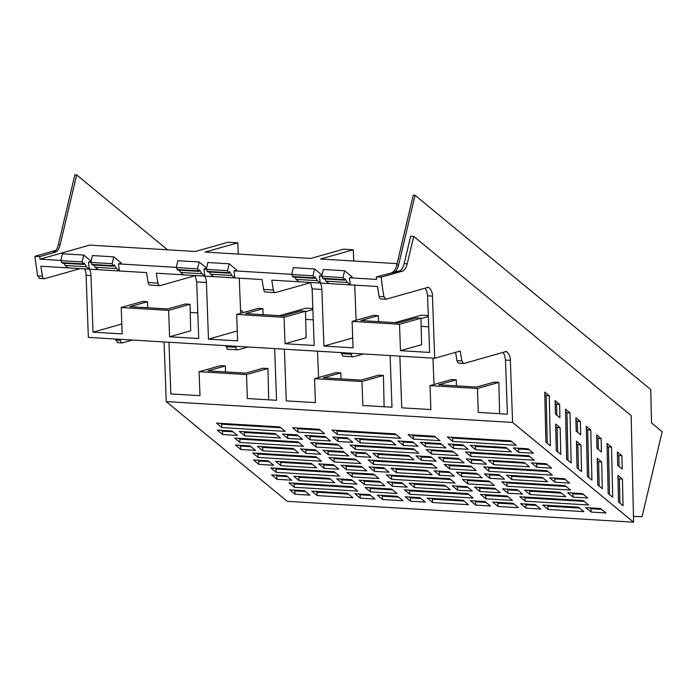 <?xml version="1.0" encoding="UTF-8"?>
<svg xmlns="http://www.w3.org/2000/svg" width="697" height="697" viewBox="0 0 697 697"><rect width="100%" height="100%" fill="white"/><g stroke="black" fill="none" stroke-linecap="round" stroke-linejoin="round"><path stroke-width="1.05" d="M502.99 352.403L504.672 355.339L505.473 360.027L507.425 414.184L478.273 412.432L477.41 388.473L430.005 385.615L430.877 409.575L401.725 407.823L399.86 356.141M455.611 352.325L456.962 360.628L458.034 362.884L459.114 363.146M425.1 288.201L426.799 291.198L427.575 295.816L429.622 352.429L400.47 350.678L421.58 344.701L420.971 318.198L416.153 317.91L398.667 322.85L360.889 320.576L378.384 315.636L378.515 321.639M381.215 298.935A4.417 2.161 -86.6 0 1 380.85 298.978A4.417 2.161 -86.6 0 1 379.072 296.417L383.942 296.713A152.051 74.274 -86.6 0 1 381.198 277.162L376.328 276.866L376.598 279.427L349.406 277.789A152.051 74.274 -86.6 0 0 350.295 284.864L377.486 286.502L379.072 296.417M376.345 276.866L399.25 270.994C401.463 270.218 403.101 267.753 404.164 263.614L410.646 236.196L413.722 236.388L631.151 415.612L633.599 522.192L287.251 501.335L166.234 401.585L164.083 341.939M393.622 272.588C395.835 271.813 397.464 269.347 398.527 265.208L415.055 195.291L413.26 195.186L396.732 265.095A11.779 5.759 -86.6 0 1 391.827 272.483M168.962 342.236L170.826 393.918L199.978 395.669L199.107 371.71L220.557 365.646L225.375 365.934L225.514 371.945M199.107 371.71L246.511 374.568L247.374 398.527L276.526 400.287L274.662 348.605M284.411 349.188L286.275 400.871L315.427 402.622L314.556 378.663L336.006 372.599L340.824 372.886L340.964 378.898M314.556 378.663L361.961 381.52L362.823 405.48L391.975 407.231L390.111 355.548M633.599 522.192L512.583 422.443L166.234 401.585M512.583 422.443L510.343 360.323C510.788 355.775 506.527 349.877 505.064 351.819L463.984 363.442A4.417 2.161 93.4 0 1 463.618 363.477A4.417 2.161 93.4 0 1 463.488 363.459L461.841 360.915A151.998 74.248 93.4 0 1 460.255 351.009L434.693 358.241L88.345 337.383L86.106 275.254L90.976 275.55L93.023 332.164L121.809 324.018M505.917 351.724L505.064 351.819M428.699 326.797L421.154 326.344M313.249 319.845L305.704 319.392M312.875 309.581L305.53 311.664M279.497 315.68L306.035 308.17L312.84 308.579M197.8 312.892L190.255 312.439M195.204 275.681L196.676 281.91L198.723 338.524L169.571 336.773L168.622 310.357L121.217 307.508L122.167 333.915L93.023 332.164M169.571 336.773L190.682 330.796L190.072 304.293L185.254 304.005L167.768 308.954L129.99 306.68L147.485 301.731L147.616 307.734M310.653 282.633L312.125 288.863L314.173 345.477L285.021 343.726L284.071 317.309L236.666 314.46L237.616 340.868L208.473 339.117L237.259 330.97M285.021 343.726L306.131 337.749L305.521 311.245L300.703 310.958L283.217 315.907L245.44 313.624L262.935 308.684L263.065 314.687M400.47 350.678L399.52 324.262L352.116 321.413L353.065 347.82L323.922 346.06L352.708 337.923M428.324 316.534L420.979 318.616M428.289 315.532L421.485 315.122L394.946 322.633M196.676 281.91L206.425 282.503L208.473 339.117M434.693 358.241L432.454 296.112C432.889 291.573 428.629 285.665 427.165 287.617L386.094 299.231L380.85 298.978M320.315 283.06A10.307 5.036 93.4 0 1 321.134 284.942A10.307 5.036 93.4 0 1 321.875 289.455L323.922 346.06M428.019 287.521L427.165 287.617M386.094 299.231L383.942 296.713M265.766 291.982A4.417 2.161 -86.6 0 1 265.4 292.026L275.149 292.609A4.417 2.161 93.4 0 1 273.372 290.048A151.99 74.239 93.4 0 1 271.786 280.142L350.295 284.864L347.385 282.468L344.945 278.547L344.571 280.15L343.917 279.61L343.002 277.615L344.623 270.75L352.203 276.997L349.406 277.789M397.081 263.632L320.542 259.023L353.274 249.761L343.525 249.177L310.792 258.439L205.092 252.07L237.825 242.809L228.076 242.225L195.343 251.486L89.643 245.117L39.999 259.162L60.839 260.417M321.753 276.125L319.392 275.986L321.962 275.254M291.738 274.322L233.957 270.837L236.753 270.044L229.174 263.797L227.553 270.663L228.468 272.658L229.121 273.198L229.496 271.595L231.935 275.515L234.845 277.92A152.051 74.274 -86.6 0 1 233.957 270.837M206.303 269.173L203.942 269.033L206.512 268.301M176.289 267.369L118.507 263.884L121.304 263.091L113.724 256.844L112.104 263.71L113.019 265.705L113.672 266.245L114.047 264.642L116.486 268.572L119.396 270.967A152.051 74.274 -86.6 0 1 118.507 263.884M90.854 262.22L88.493 262.081L91.063 261.349M381.198 277.162L402.335 271.185C404.548 270.401 406.177 267.944 407.24 263.797L413.722 236.388M633.46 516.355L642.059 516.73L662.15 431.731L651.521 422.966L650.754 389.579L415.055 195.291M477.41 388.473L498.86 382.409L499.583 413.713M240.543 309.999L243.575 312.5M39.999 259.162A151.99 74.239 93.4 0 1 39.938 258.596A1.769 0.863 93.4 0 0 39.938 258.596L39.72 256.601L55.229 252.209L53.425 252.105C55.638 251.329 57.276 248.864 58.339 244.717L74.867 174.808L76.661 174.912L167.515 249.805M76.661 174.912L60.134 244.83A11.779 5.759 93.4 0 1 55.229 252.209M63.784 263.239L65.178 265.479L68.088 267.875L40.888 266.237A151.99 74.239 93.4 0 0 42.473 276.151A4.417 2.161 93.4 0 0 44.251 278.713A4.417 2.161 93.4 0 0 44.617 278.669L80.199 268.606M90.976 275.55A10.307 5.036 93.4 0 0 90.235 271.037A10.307 5.036 93.4 0 0 89.416 269.155M120.18 339.3A151.99 74.239 93.4 0 0 120.363 340.354A4.417 2.161 93.4 0 0 122.149 342.915A4.417 2.161 93.4 0 0 122.515 342.872L132.535 340.04M246.511 374.568L267.962 368.504L263.144 368.208L245.658 373.156L207.88 370.882L225.375 365.934M267.962 368.504L268.676 399.808M225.88 345.66L227.135 348.979L228.215 349.241M317.501 351.183L318.573 377.53M235.63 346.252A151.99 74.239 93.4 0 0 235.813 347.306A4.417 2.161 93.4 0 0 237.599 349.868A4.417 2.161 93.4 0 0 237.965 349.824L247.984 346.993M361.961 381.52L383.411 375.456L378.593 375.16L361.107 380.109L323.33 377.835L340.824 372.886M383.411 375.456L384.134 406.76M341.33 352.612L342.584 355.932L343.665 356.193M434.022 384.483L432.95 358.136M351.079 353.205A151.99 74.239 93.4 0 0 351.262 354.259A4.417 2.161 93.4 0 0 353.048 356.82A4.417 2.161 93.4 0 0 353.414 356.777L363.433 353.945M430.005 385.615L451.456 379.551L456.274 379.839L456.413 385.85M498.86 382.409L494.042 382.113L476.556 387.062L438.779 384.788L456.274 379.839M55.987 250.328L34.85 256.304L37.594 275.855L39.746 278.373M115.301 339.003L117.636 342.584M84.546 268.868A10.307 5.036 -86.6 0 1 86.106 275.254M507.111 486.245L501.735 481.819L565.101 485.635L570.477 490.061L507.111 486.245L506.858 482.899L566.112 486.462M548.086 509.481L542.719 505.046L578.475 507.198L583.851 511.633L548.086 509.481L547.833 506.127L579.477 508.035M526.026 508.148L540.75 509.037L535.374 504.611L520.65 503.722L526.026 508.148L525.773 504.794L536.376 505.438M591.187 512.077L605.911 512.957L600.535 508.531L585.82 507.643L591.187 512.077L590.934 508.723L601.546 509.359M475.633 449.748L511.389 451.9L506.013 447.474L470.257 445.322L475.633 449.748L475.371 446.394L507.024 448.302M513.358 447.918L528.082 448.798L533.449 453.233L518.734 452.344L513.358 447.918M507.913 493.215L522.628 494.103L517.261 489.677L502.537 488.789L507.913 493.215L507.651 489.869L518.263 490.505M489.799 478.29L504.515 479.17L499.139 474.744L484.424 473.855L489.799 478.29L489.538 474.936L500.15 475.572M471.686 463.357L486.401 464.237L481.026 459.811L466.31 458.922L471.686 463.357L471.425 460.003L482.036 460.639M529.973 494.548L565.729 496.7L560.362 492.274L524.597 490.113L529.973 494.548L529.72 491.193L561.364 493.101M511.859 479.614L547.615 481.766L542.24 477.34L506.484 475.188L511.859 479.614L511.607 476.26L543.251 478.168M493.746 464.681L529.502 466.833L524.127 462.407L488.37 460.255L493.746 464.681L493.493 461.327L525.137 463.235M573.073 497.144L587.798 498.033L582.422 493.598L567.698 492.709L573.073 497.144L572.821 493.79L583.433 494.426M554.96 482.211L569.684 483.099L564.309 478.665L549.584 477.776L554.96 482.211L554.707 478.856L565.311 479.492M536.847 467.278L551.571 468.166L546.195 463.732L531.471 462.852L536.847 467.278L536.594 463.923L547.197 464.568M470.884 456.387L534.25 460.203L528.875 455.768L465.509 451.952L470.884 456.387L470.623 453.033L469.621 452.205M488.998 471.311L552.364 475.127L546.988 470.702L483.622 466.885L488.998 471.311L488.745 467.966L487.734 467.129M525.224 501.178L588.59 504.994L583.215 500.568L519.849 496.752L525.224 501.178L524.972 497.824L523.961 496.996M452.771 441.454L516.128 445.27L510.762 440.835L447.396 437.019L452.771 441.454L452.51 438.099L451.508 437.272M453.564 448.424L468.288 449.312L462.913 444.878L448.197 443.989L453.564 448.424L453.311 445.069L463.923 445.705M319.165 429.3L324.541 433.726L298.011 432.131L292.644 427.705L319.165 429.3M337.278 444.233L342.654 448.659L316.133 447.065L310.757 442.63L337.278 444.233M355.392 459.166L360.767 463.592L334.246 461.998L328.871 457.563L355.392 459.166M373.505 474.099L378.88 478.525L352.36 476.931L346.984 472.496L373.505 474.099M325.142 436.583L330.517 441.009L310.156 439.79L304.781 435.355L325.142 436.583M343.255 451.517L348.631 455.943L328.27 454.714L322.894 450.288L343.255 451.517M361.377 466.45L366.744 470.876L346.383 469.647L341.007 465.221L361.377 466.45M379.49 481.374L384.866 485.809L364.496 484.581L359.121 480.155L379.49 481.374M366.3 488.423L370.473 491.864L396.994 493.459L391.618 489.024L365.097 487.43L366.3 488.423M382.609 499.514L377.234 495.088L397.604 496.308L402.979 500.742L382.609 499.514L382.357 496.159L398.606 497.144M221.873 427.549L216.497 423.114L279.863 426.93L285.23 431.365L221.873 427.549L221.611 424.194L280.865 427.766M294.326 487.273L288.95 482.847L352.316 486.663L357.692 491.089L294.326 487.273L294.073 483.918L353.327 487.491M258.099 457.415L252.723 452.98L316.089 456.796L321.465 461.231L258.099 457.415L257.846 454.061L317.091 457.624M239.986 442.482L234.61 438.047L297.976 441.863L303.352 446.298L239.986 442.482L239.724 439.127L298.978 442.691M315.297 449.826L320.672 454.261L305.948 453.372L300.573 448.946L315.297 449.826M333.41 464.76L338.786 469.194L324.061 468.306L318.686 463.88L333.41 464.76M351.523 479.693L356.899 484.127L342.175 483.239L336.799 478.804L351.523 479.693M293.228 448.502L298.604 452.928L262.847 450.776L257.472 446.35L293.228 448.502M311.341 463.435L316.717 467.861L280.961 465.709L275.585 461.283L311.341 463.435M329.463 478.369L334.83 482.794L299.074 480.642L293.698 476.217L329.463 478.369M240.779 449.452L235.412 445.017L250.127 445.906L255.503 450.34L240.779 449.452L240.526 446.097L251.138 446.733M258.901 464.385L253.525 459.95L268.24 460.839L273.616 465.265L258.901 464.385L258.639 461.031L269.251 461.667M277.014 479.318L271.638 474.884L286.362 475.772L291.729 480.198L277.014 479.318L276.753 475.964L287.364 476.6M287.835 438.439L282.459 434.013L297.183 434.902L302.55 439.328L287.835 438.439L287.573 435.085L298.185 435.73M275.115 433.569L280.49 438.004L244.734 435.843L239.359 431.417L275.115 433.569M360.288 498.172L375.012 499.061L369.637 494.626L354.921 493.737L360.288 498.172L360.035 494.818L370.647 495.454M295.127 494.243L309.851 495.131L304.476 490.705L289.752 489.817L295.127 494.243L294.875 490.897L305.478 491.533M317.187 495.576L352.952 497.728L347.576 493.302L311.812 491.141L317.187 495.576L316.935 492.221L348.578 494.129M222.665 434.519L237.389 435.407L232.014 430.973L217.29 430.084L222.665 434.519L222.413 431.164L233.025 431.8M276.212 472.339L339.578 476.156L334.203 471.73L270.837 467.914L276.212 472.339L275.96 468.994L335.213 472.557M338.115 441.471L332.739 437.036L347.463 437.925L352.839 442.36L338.115 441.471L337.862 438.117L348.474 438.753M337.322 434.501L331.946 430.066L395.312 433.882L400.679 438.317L337.322 434.501L337.06 431.147L396.314 434.71M409.775 494.225L404.399 489.799L467.765 493.615L473.141 498.041L409.775 494.225L409.522 490.871L468.776 494.443M373.548 464.368L368.173 459.933L431.539 463.749L436.914 468.175L373.548 464.368L373.296 461.013L432.541 464.577M355.435 449.434L350.06 445L413.426 448.816L418.801 453.25L355.435 449.434L355.174 446.08L414.427 449.643M430.746 456.779L436.122 461.214L421.397 460.325L416.022 455.899L430.746 456.779M448.859 471.712L454.235 476.147L439.511 475.258L434.135 470.823L448.859 471.712M466.973 486.645L472.348 491.08L457.624 490.191L452.248 485.757L466.973 486.645M408.677 455.455L414.053 459.881L378.297 457.729L372.921 453.303L408.677 455.455M426.791 470.388L432.166 474.814L396.41 472.662L391.034 468.236L426.791 470.388M444.913 485.321L450.279 489.747L414.523 487.595L409.148 483.16L444.913 485.321M356.237 456.404L350.861 451.97L365.577 452.858L370.952 457.284L356.237 456.404L355.975 453.05L366.587 453.686M374.35 471.338L368.974 466.903L383.69 467.792L389.065 472.217L374.35 471.338L374.089 467.983L384.7 468.619M392.463 486.262L387.088 481.836L401.812 482.725L407.179 487.151L392.463 486.262L392.202 482.916L402.814 483.552M403.284 445.392L397.909 440.966L412.633 441.854L418 446.28L403.284 445.392L403.023 442.037L413.635 442.682M390.564 440.521L395.94 444.956L360.183 442.795L354.808 438.369L390.564 440.521M475.737 505.125L490.461 506.005L485.086 501.579L470.37 500.69L475.737 505.125L475.485 501.77L486.097 502.406M410.577 501.195L425.301 502.084L419.925 497.658L405.201 496.769L410.577 501.195L410.324 497.85L420.927 498.486M432.637 502.528L468.401 504.68L463.026 500.246L427.261 498.094L432.637 502.528L432.384 499.174L464.028 501.082M391.662 479.292L455.028 483.108L449.652 478.682L386.286 474.866L391.662 479.292L391.409 475.946L450.663 479.51M494.095 503.199L492.683 502.032L513.053 503.26L518.429 507.695L498.059 506.466L494.095 503.199M481.522 495.184L480.547 494.382L507.067 495.976L512.443 500.411L485.922 498.817L481.522 495.184M479.945 491.533L500.315 492.762L494.94 488.327L474.57 487.107L479.945 491.533L479.693 488.179L495.942 489.163M461.832 476.6L482.193 477.828L476.826 473.402L456.457 472.174L461.832 476.6L461.58 473.246L477.828 474.23M443.719 461.667L464.08 462.895L458.704 458.469L438.343 457.241L443.719 461.667L443.466 458.321L459.715 459.297M425.606 446.742L445.967 447.962L440.591 443.536L420.23 442.307L425.606 446.742L425.344 443.388L441.602 444.364M467.809 483.884L494.33 485.478L488.954 481.043L462.433 479.449L467.809 483.884L467.556 480.529L489.965 481.88M449.696 468.95L476.217 470.545L470.841 466.119L444.32 464.516L449.696 468.95L449.434 465.596L471.852 466.946M431.582 454.017L458.103 455.611L452.728 451.186L426.207 449.582L431.582 454.017L431.321 450.663L453.73 452.013M413.46 439.084L439.99 440.678L434.614 436.252L408.093 434.658L413.46 439.084L413.208 435.73L435.616 437.08M618.544 502.04L623.048 505.752L622.438 479.092L617.934 475.38L618.544 502.04M617.69 465.335L622.221 469.072L621.916 455.707L617.385 451.97L617.69 465.335M555.439 414.009L555.126 400.644L559.63 404.365L559.935 417.73L555.439 414.009M580.392 421.476L575.888 417.764L576.201 431.129L580.697 434.841L580.392 421.476L577.316 421.293L575.949 420.16M601.154 438.587L596.649 434.876L596.963 448.241L601.459 451.952L601.154 438.587L598.078 438.404L596.71 437.272M560.17 427.766L555.666 424.055L556.276 450.706L560.78 454.418L560.17 427.766L557.095 427.583L555.718 426.451M570.007 412.912L565.511 409.2L566.652 459.262L571.157 462.974L570.007 412.912L566.931 412.729L565.563 411.605M580.932 444.878L576.428 441.166L577.038 467.818L581.542 471.529L580.932 444.878L577.857 444.695L576.48 443.562M590.768 430.032L586.264 426.32L587.414 476.373L591.919 480.085L590.768 430.032L587.693 429.849L586.325 428.716M601.694 461.998L597.19 458.277L597.799 484.938L602.304 488.649L601.694 461.998L598.618 461.806L597.242 460.682M550.395 445.862L549.245 395.8L544.749 392.089L545.89 442.151L550.395 445.862M611.53 447.143L607.026 443.431L608.176 493.485L612.68 497.205L611.53 447.143L608.455 446.96L607.087 445.827M399.52 324.262L420.971 318.198M378.384 315.636L373.566 315.34L352.116 321.413M275.149 292.609A4.417 2.161 93.4 0 0 275.515 292.574L311.097 282.512M356.123 320.272L354.703 285.134M353.727 261.018L353.274 249.761M265.4 292.026A4.417 2.161 -86.6 0 1 263.623 289.464L262.037 279.549L204.831 276.108A152.051 74.274 -86.6 0 1 203.942 269.033M284.071 317.309L305.521 311.245M262.935 308.684L258.117 308.388L236.666 314.46M179.234 270.192L180.628 272.431L183.538 274.827L156.337 273.189A151.99 74.239 93.4 0 0 157.923 283.104A4.417 2.161 93.4 0 0 159.7 285.657A4.417 2.161 93.4 0 0 160.066 285.622L195.648 275.559M206.425 282.503A10.307 5.036 93.4 0 0 205.685 277.99A10.307 5.036 93.4 0 0 204.866 276.108M240.674 313.328L239.254 278.181M238.278 254.065L237.825 242.809M150.317 285.029A4.417 2.161 -86.6 0 1 149.951 285.073A4.417 2.161 -86.6 0 1 148.173 282.512A151.99 74.239 -86.6 0 1 146.588 272.605L89.382 269.155A152.051 74.274 -86.6 0 1 88.493 262.081M168.622 310.357L190.072 304.293M147.485 301.731L142.667 301.435L121.217 307.508M298.987 281.78L296.077 279.384L317.37 280.664L320.28 283.06A152.051 74.274 -86.6 0 1 319.392 275.986M329.001 283.583L326.091 281.187L347.385 282.468M344.571 280.15L323.277 278.861L321.709 276.326L323.33 269.469L344.623 270.75M326.091 281.187L324.697 278.948M322.014 275.045L314.608 268.946L312.988 275.803L314.547 278.338L314.931 276.735L317.37 280.664M314.547 278.338L293.254 277.058L291.695 274.522L293.315 267.657L314.608 268.946M296.077 279.384L294.683 277.145M229.121 273.198L207.828 271.908L206.26 269.373L207.88 262.516L229.174 263.797M209.248 271.996L210.642 274.235L213.552 276.631M206.565 268.092L199.159 261.994L197.539 268.85L198.453 270.854L199.098 271.386L199.481 269.783L201.921 273.712L204.831 276.108L183.538 274.827M199.098 271.386L177.805 270.105L176.245 267.57L177.866 260.704L199.159 261.994M113.672 266.245L92.379 264.965L90.81 262.429L92.431 255.564L113.724 256.844M93.799 265.043L95.193 267.282L98.103 269.678M91.115 261.14L83.71 255.041L82.089 261.898L83.004 263.902L83.649 264.433L84.032 262.83L86.472 266.759L89.382 269.155L68.088 267.875M83.649 264.433L62.355 263.152L60.796 260.617L62.416 253.76L83.71 255.041M39.72 256.601L34.85 256.304M505.848 482.063L506.858 482.899M547.833 506.127L546.823 505.299M525.773 504.794L524.763 503.966M590.934 508.723L589.932 507.895M474.369 445.566L475.371 446.394M517.47 448.162L518.481 448.99L529.084 449.635M518.481 448.99L518.734 452.344M506.649 489.033L507.651 489.869M488.536 474.099L489.538 474.936M470.423 459.175L471.425 460.003M528.709 490.366L529.72 491.193M510.596 475.432L511.607 476.26M492.483 460.499L493.493 461.327M571.81 492.962L572.821 493.79M553.697 478.029L554.707 478.856M535.584 463.096L536.594 463.923M529.877 456.596L470.623 453.033M547.99 471.529L488.745 467.966M584.225 501.396L524.972 497.824M511.764 441.663L452.51 438.099M452.301 444.242L453.311 445.069M296.756 427.949L297.758 428.777L320.167 430.127M297.758 428.777L298.011 432.131M314.87 442.883L315.872 443.71L338.28 445.061M315.872 443.71L316.133 447.065M332.983 457.816L333.985 458.643L356.402 459.994M333.985 458.643L334.246 461.998M351.096 472.749L352.107 473.577L374.516 474.927M352.107 473.577L352.36 476.931M308.893 435.608L309.895 436.435L326.152 437.411M309.895 436.435L310.156 439.79M327.006 450.532L328.008 451.368L344.266 452.344M328.008 451.368L328.27 454.714M345.12 465.465L346.13 466.293L362.379 467.278M346.13 466.293L346.383 469.647M363.233 480.399L364.243 481.226L380.492 482.211M364.243 481.226L364.496 484.581M369.21 487.682L370.22 488.51L370.473 491.864M370.22 488.51L392.629 489.86M381.346 495.332L382.357 496.159M220.609 423.367L221.611 424.194M293.062 483.091L294.073 483.918M256.836 453.224L257.846 454.061M238.722 438.3L239.724 439.127M304.685 449.19L305.695 450.018L316.299 450.663M305.695 450.018L305.948 453.372M322.798 464.124L323.809 464.951L334.412 465.596M323.809 464.951L324.061 468.306M340.911 479.057L341.922 479.884L352.534 480.521M341.922 479.884L342.175 483.239M261.584 446.594L262.595 447.422L294.239 449.33M262.595 447.422L262.847 450.776M279.697 461.527L280.708 462.355L312.352 464.263M280.708 462.355L280.961 465.709M297.811 476.46L298.821 477.288L330.465 479.196M298.821 477.288L299.074 480.642M239.524 445.27L240.526 446.097M257.637 460.203L258.639 461.031M275.751 475.127L276.753 475.964M286.572 434.257L287.573 435.085M243.471 431.661L244.473 432.497L276.125 434.397M244.473 432.497L244.734 435.843M360.035 494.818L359.025 493.99M294.875 490.897L293.864 490.061M316.935 492.221L315.924 491.394M221.402 430.337L222.413 431.164M274.949 468.157L275.96 468.994M336.851 437.289L337.862 438.117M336.059 430.319L337.06 431.147M408.512 490.043L409.522 490.871M372.285 460.177L373.296 461.013M354.172 445.252L355.174 446.08M420.134 456.143L421.145 456.971L431.748 457.615M421.145 456.971L421.397 460.325M438.247 471.076L439.258 471.904L449.861 472.54M439.258 471.904L439.511 475.258M456.361 486.009L457.371 486.837L467.983 487.473M457.371 486.837L457.624 490.191M377.033 453.547L378.044 454.374L409.688 456.282M378.044 454.374L378.297 457.729M395.147 468.48L396.157 469.308L427.801 471.216M396.157 469.308L396.41 472.662M413.26 483.413L414.271 484.241L445.914 486.149M414.271 484.241L414.523 487.595M354.973 452.222L355.975 453.05M373.087 467.156L374.089 467.983M391.2 482.08L392.202 482.916M402.021 441.21L403.023 442.037M358.92 438.613L359.922 439.45L391.575 441.349M359.922 439.45L360.183 442.795M475.485 501.77L474.483 500.943M410.324 497.85L409.313 497.013M432.384 499.174L431.373 498.346M390.398 475.11L391.409 475.946M496.482 502.023L497.806 503.112L498.059 506.466M497.806 503.112L514.055 504.097M478.682 487.351L479.693 488.179M460.569 472.418L461.58 473.246M442.456 457.485L443.466 458.321M424.342 442.551L425.344 443.388M619.921 503.164L619.363 478.909L617.995 477.785M619.363 478.909L622.438 479.092M619.093 466.485L618.84 455.516L617.437 454.366M618.84 455.516L621.916 455.707M556.807 415.142L556.554 404.173L555.187 403.049M556.554 404.173L559.63 404.365M577.569 432.253L577.316 421.293M598.331 449.373L598.078 438.404M557.644 451.839L557.095 427.583M568.029 460.386L566.931 412.729M578.405 468.95L577.857 444.695M588.791 477.506L587.693 429.849M599.167 486.062L598.618 461.806M547.267 443.275L546.169 395.617L549.245 395.8M546.169 395.617L544.801 394.485M609.553 494.617L608.455 446.96M321.709 276.326L343.002 277.615M322.624 278.33L343.917 279.61M291.695 274.522L312.988 275.803M292.609 276.526L313.903 277.807M206.26 269.373L227.553 270.663M207.175 271.377L228.468 272.658M210.642 274.235L231.935 275.515M176.245 267.57L197.539 268.85M177.16 269.573L198.453 270.854M180.628 272.431L201.921 273.712M95.193 267.282L116.486 268.572M90.81 262.429L112.104 263.71M91.725 264.424L113.019 265.705M60.796 260.617L82.089 261.898M61.711 262.621L83.004 263.902M65.178 265.479L86.472 266.759M484.659 494.626L485.67 495.462L508.078 496.813M485.67 495.462L485.922 498.817M466.546 479.702L467.556 480.529M448.432 464.768L449.434 465.596M430.319 449.835L431.321 450.663M412.206 434.902L413.208 435.73M510.343 360.323L505.473 360.027M456.962 360.628L461.841 360.915M432.454 296.112L427.575 295.816M321.875 289.455L312.125 288.863M402.335 271.185L399.25 270.994M396.732 265.095L398.527 265.208M341.513 353.675L351.262 354.259M226.063 346.723L235.813 347.306M115.493 340.066L120.363 340.354M273.372 290.048L263.623 289.464M157.923 283.104L148.173 282.512M42.473 276.151L37.594 275.855M404.164 263.614L407.24 263.797M58.339 244.717L60.134 244.83M458.748 363.189L463.618 363.477M44.251 278.713L39.38 278.417M122.149 342.915L117.27 342.619M227.849 349.284L237.599 349.868M343.299 356.237L353.048 356.82M149.951 285.073L159.7 285.657"/></g></svg>
